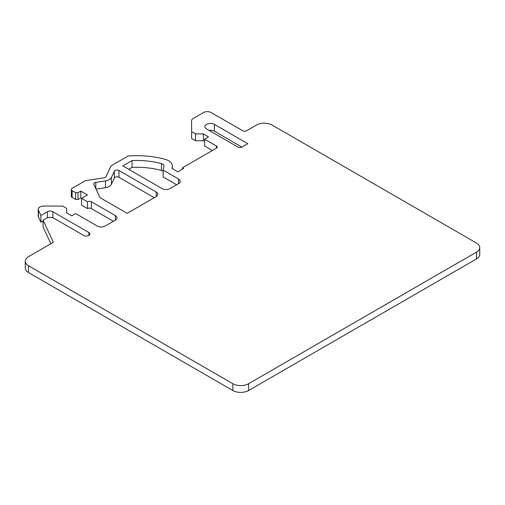 <?xml version="1.0" encoding="UTF-8"?>
<svg xmlns="http://www.w3.org/2000/svg" width="505" height="505" viewBox="0 0 505 505"><rect width="100%" height="100%" fill="white"/><g stroke="black" fill="none" stroke-linecap="round" stroke-linejoin="round"><path stroke-width="0.76" d="M479.75 247.589A11.116 6.42 180 0 1 476.493 252.128L248.567 383.718A11.116 6.42 180 0 1 232.849 383.718L28.507 265.737A11.116 6.42 180 0 1 25.25 261.205L25.25 268.01A11.116 6.42 0 0 0 28.507 272.548L232.849 390.523A11.116 6.42 0 0 0 248.567 390.523L476.493 258.932A11.116 6.42 0 0 0 479.75 254.394L479.75 247.589A11.116 6.42 180 0 0 476.493 243.05L272.151 125.076A11.116 6.42 180 0 0 256.433 125.076L246.604 130.744A2.778 1.603 0 0 1 242.678 130.744L211.235 112.596A5.555 3.207 180 0 0 203.376 112.596L193.219 118.46A5.555 3.207 180 0 0 191.591 120.733L191.591 131.654L195.517 133.92L195.517 140.731L203.376 140.731L204.557 141.413M191.591 131.654L191.591 138.458L195.517 140.731M195.517 133.92L203.376 133.92L208.489 136.874L204.557 139.14L204.557 145.945L212.416 150.484M91.38 201.76L91.38 208.565A2.778 1.603 180 0 0 87.453 208.565L81.557 205.163L81.557 198.358L87.453 194.955L80.768 191.098L78.022 192.683L75.662 192.683L72.127 190.644A2.778 1.603 180 0 1 71.312 189.508L71.312 196.312A2.778 1.603 0 0 0 72.127 197.449L75.662 199.494L78.022 199.494L80.768 197.903L87.453 201.76A2.778 1.603 0 0 1 91.38 201.76L115.355 215.597A5.555 3.207 0 0 1 116.983 217.87A5.555 3.207 0 0 1 115.355 220.136L105.135 226.038A5.555 3.207 0 0 1 97.276 226.038L75.662 213.558L71.735 215.824L66.622 212.876L66.622 208.338L62.696 206.072L43.777 206.072A5.555 3.207 180 0 0 38.216 209.278A5.555 3.207 180 0 0 38.405 210.112L38.405 216.916L40.899 222.282L43.058 221.038M91.38 208.565L113.385 221.272M38.216 209.278L38.216 216.083A5.555 3.207 0 0 0 38.405 216.916M25.25 261.205A11.116 6.42 180 0 1 28.507 256.666L52.223 242.974A2.778 1.603 0 0 0 53.038 241.838A2.778 1.603 0 0 0 52.943 241.422L43.058 220.13L43.058 226.934L50.866 243.757M128.712 169.314L132.057 167.389A58.353 33.69 180 0 1 161.467 170.444A4.444 2.569 180 0 1 162.724 170.955A4.444 2.569 180 0 1 163.172 171.252M163.172 170.153L163.999 166.271A4.444 2.569 0 0 0 164.03 165.962A4.444 2.569 0 0 0 162.724 164.144A4.444 2.569 0 0 0 161.467 163.633A58.353 33.69 0 0 0 132.057 160.577L122.816 165.911L162.118 188.599A5.555 3.207 0 0 0 169.977 188.599L178.618 183.612A5.555 3.207 0 0 0 180.247 181.339A5.555 3.207 0 0 0 178.618 179.073L163.172 170.153L163.172 176.958L176.655 184.742M209.013 130.372A5.555 3.207 180 0 1 214.379 131.199L241.889 147.081A2.778 1.603 0 0 1 237.962 147.081L206.52 128.933A5.555 3.207 0 0 1 204.897 126.66A5.555 3.207 0 0 1 208.325 123.7A5.555 3.207 0 0 1 214.379 124.394L247.785 143.679L241.889 147.081M96.07 189.154L105.52 187.69A8.339 4.81 0 0 0 111.416 184.287L114.319 178.025A2.778 1.603 180 0 1 118.972 177.305L154.259 197.676M38.405 210.112L40.899 215.477L47.369 211.74A3.889 2.247 0 0 1 52.867 211.74L88.829 232.502A3.611 2.083 0 0 1 89.884 233.979A3.611 2.083 0 0 1 87.655 235.904A3.611 2.083 0 0 1 83.716 235.45L54.048 218.324A5.555 3.207 180 0 0 46.189 218.324L43.058 220.13M71.312 189.508A2.778 1.603 180 0 1 72.127 188.371L85.484 180.657L104.08 177.785A2.778 1.603 0 0 0 106.05 176.649L111.031 165.911L128.245 155.969A66.692 38.5 180 0 1 164.99 159.277A12.783 7.379 180 0 1 168.619 160.741A12.783 7.379 180 0 1 172.363 165.962A12.783 7.379 180 0 1 172.268 166.858L171.94 168.411L177.836 171.814L183.732 168.411L182.551 167.729L182.551 169.087M204.557 139.14L216.348 145.945A2.778 1.603 0 0 1 217.163 147.081A2.778 1.603 0 0 1 216.348 148.218L182.551 167.729M114.319 171.214L111.416 177.482A8.339 4.81 180 0 1 105.52 180.885L95.805 182.387A2.778 1.603 0 0 0 93.747 183.934A2.778 1.603 0 0 0 93.842 184.35L100.028 197.676L127.14 213.331L156.222 196.54A5.555 3.207 0 0 0 157.85 194.273A5.555 3.207 0 0 0 156.222 192.001L118.972 170.494A2.778 1.603 0 0 0 114.319 171.214L114.319 178.025M40.899 215.477L40.899 222.282M87.453 208.565L87.453 201.76M80.768 191.098L80.768 197.903M78.022 192.683L78.022 199.494M75.662 192.683L75.662 199.494M203.376 133.92L203.376 140.731M132.057 167.389L132.057 160.577M476.493 258.932L476.493 252.128M248.567 383.718L248.567 390.523M232.849 390.523L232.849 383.718M28.507 265.737L28.507 272.548M52.943 242.255L52.943 241.422M88.829 235.45L88.829 232.502M52.867 211.74L52.867 217.8M47.369 217.8L47.369 211.74M115.355 220.136L115.355 215.597M72.127 190.644L72.127 197.449M172.268 168.601L172.268 166.858M216.348 148.218L216.348 145.945M111.416 177.482L111.416 184.287M118.972 170.494L118.972 177.305M156.222 196.54L156.222 192.001M95.805 182.387L95.805 188.586M105.52 187.69L105.52 180.885M161.467 163.633L161.467 170.444M178.618 183.612L178.618 179.073M214.379 124.394L214.379 131.199M172.363 168.651L172.363 165.962"/></g></svg>
